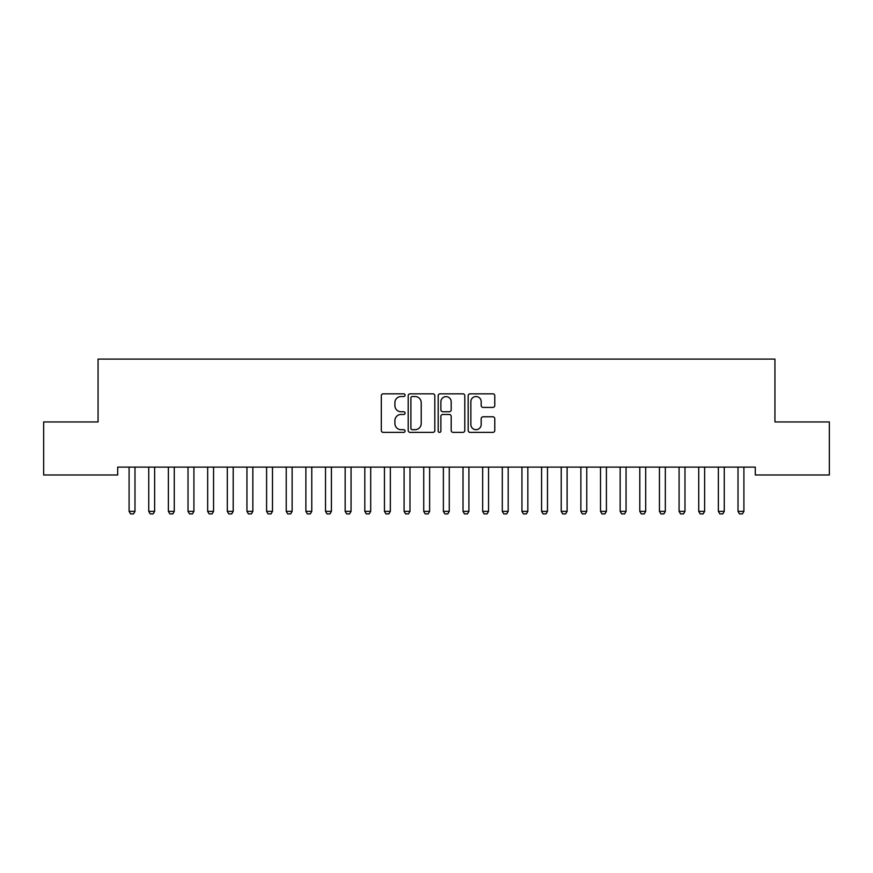 <?xml version="1.0" encoding="UTF-8"?>
<svg xmlns="http://www.w3.org/2000/svg" width="873" height="873" viewBox="0 0 873 873"><rect width="100%" height="100%" fill="white"/><g stroke="black" fill="none" stroke-linecap="round" stroke-linejoin="round"><path stroke-width="1.31" d="M405.072 395.174A1.353 1.353 0 0 0 403.719 393.821L383.236 393.821A1.932 1.932 0 0 0 381.305 395.753L381.305 430.454A1.932 1.932 0 0 0 383.236 432.386L403.719 432.386A1.353 1.353 0 0 0 405.072 431.033A1.353 1.353 0 0 0 403.719 429.691L401.067 429.691A6.166 6.166 0 0 1 394.902 423.514L394.902 420.622A6.166 6.166 0 0 1 401.067 414.457L403.719 414.457A1.353 1.353 0 0 0 405.072 413.104A1.353 1.353 0 0 0 403.719 411.761L401.067 411.761A6.166 6.166 0 0 1 394.902 405.585L394.902 402.693A6.166 6.166 0 0 1 401.067 396.528L403.719 396.528A1.353 1.353 0 0 0 405.072 395.174M492.852 407.418A1.932 1.932 0 0 0 494.773 405.487L494.773 395.753A1.932 1.932 0 0 0 492.852 393.821L470.1 393.821A1.932 1.932 0 0 0 468.168 395.753L468.168 430.454A1.932 1.932 0 0 0 470.1 432.386L492.852 432.386A1.932 1.932 0 0 0 494.773 430.454L494.773 418.702A1.932 1.932 0 0 0 492.852 416.77L483.107 416.77A1.932 1.932 0 0 0 481.187 418.702L481.187 424.529A5.162 5.162 0 0 1 476.025 429.691A5.162 5.162 0 0 1 470.863 424.529L470.863 401.678A5.162 5.162 0 0 1 476.025 396.528A5.162 5.162 0 0 1 481.187 401.678L481.187 405.487A1.932 1.932 0 0 0 483.107 407.418L492.852 407.418M755.298 467.12L117.702 467.12L117.702 474.977L43.65 474.977L43.65 421.943L98.06 421.943L98.06 359.087L774.94 359.087L774.94 421.943L829.35 421.943L829.35 474.977L755.298 474.977L755.298 467.12M434.809 395.753A1.932 1.932 0 0 0 432.888 393.821L410.135 393.821A1.932 1.932 0 0 0 408.204 395.753L408.204 430.454A1.932 1.932 0 0 0 410.135 432.386L432.888 432.386A1.932 1.932 0 0 0 434.809 430.454L434.809 395.753M440.112 393.821L462.865 393.821A1.932 1.932 0 0 1 464.796 395.753L464.796 430.454A1.932 1.932 0 0 1 462.865 432.386L453.131 432.386A1.932 1.932 0 0 1 451.199 430.454L451.199 416.388A1.932 1.932 0 0 0 449.279 414.457L442.818 414.457A1.932 1.932 0 0 0 440.887 416.388L440.887 431.033A1.353 1.353 0 0 1 439.534 432.386A1.353 1.353 0 0 1 438.191 431.033L438.191 395.753A1.932 1.932 0 0 1 440.112 393.821M412.252 396.528A1.353 1.353 0 0 0 410.91 397.87L410.91 428.337A1.353 1.353 0 0 0 412.252 429.691L415.046 429.691A6.166 6.166 0 0 0 421.223 423.514L421.223 402.693A6.166 6.166 0 0 0 415.046 396.528L412.252 396.528M451.199 401.776A5.162 5.162 0 0 0 446.048 396.626A5.162 5.162 0 0 0 440.887 401.776L440.887 409.83A1.932 1.932 0 0 0 442.818 411.761L449.279 411.761A1.932 1.932 0 0 0 451.199 409.83L451.199 401.776M128.866 467.12L129.008 467.546A1.964 1.964 -179.5 0 1 129.095 468.146L129.095 511.36L134.988 511.36L134.988 468.146A1.964 1.964 -179.5 0 1 135.075 467.546L135.217 467.12M134.988 511.36L133.514 513.913L130.568 513.913L129.095 511.36M148.508 467.12L148.65 467.546A1.964 1.964 -179.5 0 1 148.737 468.146L148.737 511.36L154.63 511.36L154.63 468.146A1.964 1.964 -179.5 0 1 154.717 467.546L154.859 467.12M154.63 511.36L153.157 513.913L150.211 513.913L148.737 511.36M168.151 467.12L168.293 467.546A1.964 1.964 -179.5 0 1 168.38 468.146L168.38 511.36L174.273 511.36L174.273 468.146A1.964 1.964 -179.5 0 1 174.36 467.546L174.502 467.12M174.273 511.36L172.799 513.913L169.853 513.913L168.38 511.36M187.793 467.12L187.935 467.546A1.964 1.964 -179.5 0 1 188.022 468.146L188.022 511.36L193.915 511.36L193.915 468.146A1.964 1.964 -179.5 0 1 194.002 467.546L194.144 467.12M193.915 511.36L192.442 513.913L189.496 513.913L188.022 511.36M207.436 467.12L207.578 467.546A1.964 1.964 -179.5 0 1 207.665 468.146L207.665 511.36L213.558 511.36L213.558 468.146A1.964 1.964 -179.5 0 1 213.645 467.546L213.787 467.12M213.558 511.36L212.084 513.913L209.138 513.913L207.665 511.36M227.078 467.12L227.22 467.546A1.964 1.964 -179.5 0 1 227.307 468.146L227.307 511.36L233.2 511.36L233.2 468.146A1.964 1.964 -179.5 0 1 233.287 467.546L233.429 467.12M233.2 511.36L231.727 513.913L228.781 513.913L227.307 511.36M246.721 467.12L246.863 467.546A1.964 1.964 -179.5 0 1 246.95 468.146L246.95 511.36L252.843 511.36L252.843 468.146A1.964 1.964 -179.5 0 1 252.93 467.546L253.072 467.12M252.843 511.36L251.369 513.913L248.423 513.913L246.95 511.36M266.363 467.12L266.505 467.546A1.964 1.964 -179.5 0 1 266.592 468.146L266.592 511.36L272.485 511.36L272.485 468.146A1.964 1.964 -179.5 0 1 272.572 467.546L272.714 467.12M272.485 511.36L271.012 513.913L268.066 513.913L266.592 511.36M286.006 467.12L286.148 467.546A1.964 1.964 -179.5 0 1 286.235 468.146L286.235 511.36L292.128 511.36L292.128 468.146A1.964 1.964 -179.5 0 1 292.215 467.546L292.357 467.12M292.128 511.36L290.654 513.913L287.708 513.913L286.235 511.36M305.648 467.12L305.79 467.546A1.964 1.964 -179.5 0 1 305.877 468.146L305.877 511.36L311.77 511.36L311.77 468.146A1.964 1.964 -179.5 0 1 311.857 467.546L311.999 467.12M311.77 511.36L310.297 513.913L307.351 513.913L305.877 511.36M325.291 467.12L325.433 467.546A1.964 1.964 -179.5 0 1 325.52 468.146L325.52 511.36L331.413 511.36L331.413 468.146A1.964 1.964 -179.5 0 1 331.5 467.546L331.642 467.12M331.413 511.36L329.939 513.913L326.993 513.913L325.52 511.36M344.933 467.12L345.075 467.546A1.964 1.964 -179.5 0 1 345.162 468.146L345.162 511.36L351.055 511.36L351.055 468.146A1.964 1.964 -179.5 0 1 351.142 467.546L351.284 467.12M351.055 511.36L349.582 513.913L346.636 513.913L345.162 511.36M364.576 467.12L364.718 467.546A1.964 1.964 -179.5 0 1 364.805 468.146L364.805 511.36L370.698 511.36L370.698 468.146A1.964 1.964 -179.5 0 1 370.785 467.546L370.927 467.12M370.698 511.36L369.224 513.913L366.278 513.913L364.805 511.36M384.218 467.12L384.36 467.546A1.964 1.964 -179.5 0 1 384.447 468.146L384.447 511.36L390.34 511.36L390.34 468.146A1.964 1.964 -179.5 0 1 390.427 467.546L390.569 467.12M390.34 511.36L388.867 513.913L385.921 513.913L384.447 511.36M403.861 467.12L404.003 467.546A1.964 1.964 -179.5 0 1 404.09 468.146L404.09 511.36L409.983 511.36L409.983 468.146A1.964 1.964 -179.5 0 1 410.07 467.546L410.212 467.12M409.983 511.36L408.509 513.913L405.563 513.913L404.09 511.36M423.503 467.12L423.645 467.546A1.964 1.964 -179.5 0 1 423.732 468.146L423.732 511.36L429.625 511.36L429.625 468.146A1.964 1.964 -179.5 0 1 429.712 467.546L429.854 467.12M429.625 511.36L428.152 513.913L425.206 513.913L423.732 511.36M443.146 467.12L443.288 467.546A1.964 1.964 -179.5 0 1 443.375 468.146L443.375 511.36L449.268 511.36L449.268 468.146A1.964 1.964 -179.5 0 1 449.355 467.546L449.497 467.12M449.268 511.36L447.794 513.913L444.848 513.913L443.375 511.36M462.788 467.12L462.93 467.546A1.964 1.964 -179.5 0 1 463.017 468.146L463.017 511.36L468.91 511.36L468.91 468.146A1.964 1.964 -179.5 0 1 468.997 467.546L469.139 467.12M468.91 511.36L467.437 513.913L464.491 513.913L463.017 511.36M482.431 467.12L482.573 467.546A1.964 1.964 -179.5 0 1 482.66 468.146L482.66 511.36L488.553 511.36L488.553 468.146A1.964 1.964 -179.5 0 1 488.64 467.546L488.782 467.12M488.553 511.36L487.079 513.913L484.133 513.913L482.66 511.36M502.073 467.12L502.215 467.546A1.964 1.964 -179.5 0 1 502.302 468.146L502.302 511.36L508.195 511.36L508.195 468.146A1.964 1.964 -179.5 0 1 508.282 467.546L508.424 467.12M508.195 511.36L506.722 513.913L503.776 513.913L502.302 511.36M521.716 467.12L521.858 467.546A1.964 1.964 -179.5 0 1 521.945 468.146L521.945 511.36L527.838 511.36L527.838 468.146A1.964 1.964 -179.5 0 1 527.925 467.546L528.067 467.12M527.838 511.36L526.364 513.913L523.418 513.913L521.945 511.36M541.358 467.12L541.5 467.546A1.964 1.964 -179.5 0 1 541.587 468.146L541.587 511.36L547.48 511.36L547.48 468.146A1.964 1.964 -179.5 0 1 547.567 467.546L547.709 467.12M547.48 511.36L546.007 513.913L543.061 513.913L541.587 511.36M561.001 467.12L561.143 467.546A1.964 1.964 -179.5 0 1 561.23 468.146L561.23 511.36L567.123 511.36L567.123 468.146A1.964 1.964 -179.5 0 1 567.21 467.546L567.352 467.12M567.123 511.36L565.649 513.913L562.703 513.913L561.23 511.36M580.643 467.12L580.785 467.546A1.964 1.964 -179.5 0 1 580.872 468.146L580.872 511.36L586.765 511.36L586.765 468.146A1.964 1.964 -179.5 0 1 586.852 467.546L586.994 467.12M586.765 511.36L585.292 513.913L582.346 513.913L580.872 511.36M600.286 467.12L600.428 467.546A1.964 1.964 -179.5 0 1 600.515 468.146L600.515 511.36L606.408 511.36L606.408 468.146A1.964 1.964 -179.5 0 1 606.495 467.546L606.637 467.12M606.408 511.36L604.934 513.913L601.988 513.913L600.515 511.36M619.928 467.12L620.07 467.546A1.964 1.964 -179.5 0 1 620.157 468.146L620.157 511.36L626.05 511.36L626.05 468.146A1.964 1.964 -179.5 0 1 626.137 467.546L626.279 467.12M626.05 511.36L624.577 513.913L621.631 513.913L620.157 511.36M639.571 467.12L639.713 467.546A1.964 1.964 -179.5 0 1 639.8 468.146L639.8 511.36L645.693 511.36L645.693 468.146A1.964 1.964 -179.5 0 1 645.78 467.546L645.922 467.12M645.693 511.36L644.219 513.913L641.273 513.913L639.8 511.36M659.213 467.12L659.355 467.546A1.964 1.964 -179.5 0 1 659.442 468.146L659.442 511.36L665.335 511.36L665.335 468.146A1.964 1.964 -179.5 0 1 665.422 467.546L665.564 467.12M665.335 511.36L663.862 513.913L660.916 513.913L659.442 511.36M678.856 467.12L678.998 467.546A1.964 1.964 -179.5 0 1 679.085 468.146L679.085 511.36L684.978 511.36L684.978 468.146A1.964 1.964 -179.5 0 1 685.065 467.546L685.207 467.12M684.978 511.36L683.504 513.913L680.558 513.913L679.085 511.36M698.498 467.12L698.64 467.546A1.964 1.964 -179.5 0 1 698.727 468.146L698.727 511.36L704.62 511.36L704.62 468.146A1.964 1.964 -179.5 0 1 704.707 467.546L704.849 467.12M704.62 511.36L703.147 513.913L700.201 513.913L698.727 511.36M718.141 467.12L718.283 467.546A1.964 1.964 -179.5 0 1 718.37 468.146L718.37 511.36L724.263 511.36L724.263 468.146A1.964 1.964 -179.5 0 1 724.35 467.546L724.492 467.12M724.263 511.36L722.789 513.913L719.843 513.913L718.37 511.36M737.783 467.12L737.925 467.546A1.964 1.964 -179.5 0 1 738.012 468.146L738.012 511.36L743.905 511.36L743.905 468.146A1.964 1.964 -179.5 0 1 743.992 467.546L744.134 467.12M743.905 511.36L742.432 513.913L739.486 513.913L738.012 511.36"/></g></svg>
